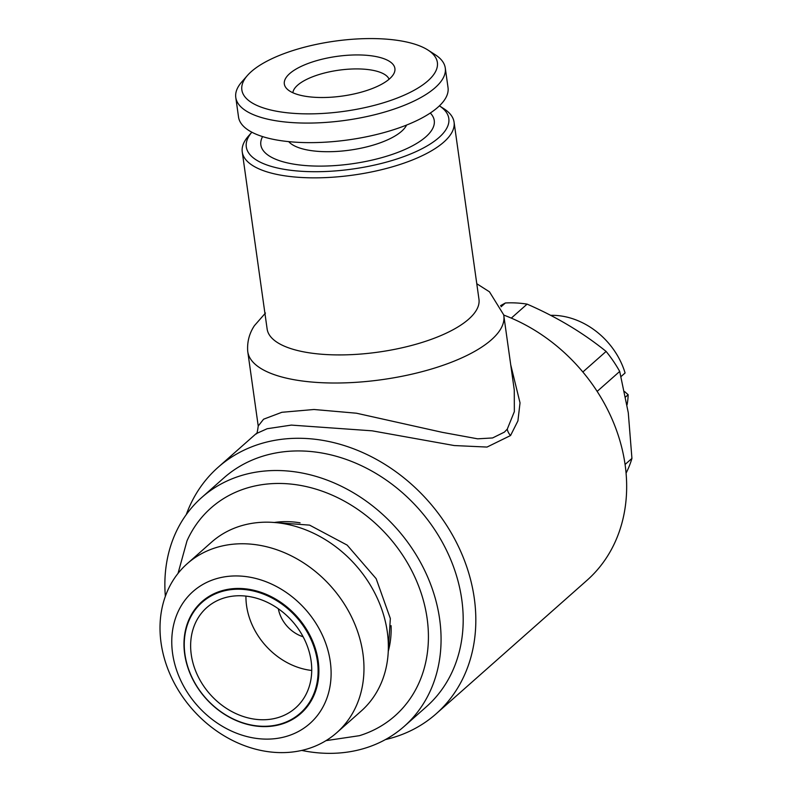 <?xml version="1.0" encoding="UTF-8"?>
<svg xmlns="http://www.w3.org/2000/svg" width="793" height="793" viewBox="0 0 793 793"><rect width="100%" height="100%" fill="white"/><g stroke="black" fill="none" stroke-linecap="round" stroke-linejoin="round"><path stroke-width="1.19" d="M550.639 315.336A70.518 57.879 -131.5 0 1 625.092 372.978L621.068 376.536M274.289 522.478A97.549 80.073 48.5 0 1 300.071 522.825M336.757 732.692L361.142 711.113A112.834 92.612 -131.5 0 0 387.301 631.892A112.834 92.612 -131.5 0 0 316.694 534.789A112.834 92.612 -131.5 0 0 211.612 542.115L187.227 563.694A112.834 92.612 48.5 0 1 292.31 556.369A112.834 92.612 48.5 0 1 362.916 653.462A112.834 92.612 48.5 0 1 336.757 732.692A112.834 92.612 48.5 0 1 231.675 740.008A112.834 92.612 48.5 0 1 161.068 642.915A112.834 92.612 48.5 0 1 187.227 563.694M330.284 661.649A88.152 72.351 -131.5 0 0 239.982 576.045A88.152 72.351 -131.5 0 0 172.587 653.412A88.152 72.351 -131.5 0 0 262.889 739.017A88.152 72.351 -131.5 0 0 330.284 661.649M291.209 611.799A74.046 60.774 -131.5 0 0 197.546 606.903A74.046 60.774 -131.5 0 0 211.146 703.708A74.046 60.774 -131.5 0 0 304.819 708.605A74.046 60.774 -131.5 0 0 291.209 611.799M291.784 611.215A74.631 61.259 -131.5 0 0 197.368 606.278A74.631 61.259 -131.5 0 0 211.087 703.847A74.631 61.259 -131.5 0 0 305.493 708.783A74.631 61.259 -131.5 0 0 291.784 611.215M191.262 654.621A66.989 54.985 -131.5 0 0 233.182 712.273A66.989 54.985 -131.5 0 0 295.571 707.921A66.989 54.985 -131.5 0 0 311.104 660.886A66.989 54.985 -131.5 0 0 269.184 603.235A66.989 54.985 -131.5 0 0 206.785 607.587A66.989 54.985 -131.5 0 0 191.262 654.621M245.939 596.108A66.989 54.985 -131.5 0 0 246.564 605.683A66.989 54.985 -131.5 0 0 311.728 670.462M278.333 608.766A31.73 26.05 -131.5 0 0 303.114 636.769M178.028 573.398L186.999 540.856A138.805 113.924 48.5 0 1 318.439 489.915A138.805 113.924 48.5 0 1 427.12 618.421A138.805 113.924 48.5 0 1 359.398 735.686L326.002 740.642M597.149 391.395L619.71 371.441A115.768 95.021 -131.5 0 0 606.11 351.428L582.855 371.996M511.307 318.112L527.107 304.125A115.768 95.021 -131.5 0 0 505.379 302.985L501.087 306.782M500.552 305.642L505.379 302.985M527.107 304.125C556.557 316.922 582.895 332.683 606.11 351.428M619.71 371.441L628.284 412.747L631.932 458.413L625.072 464.48M301.727 750.426A152.791 125.413 -131.5 0 0 404.222 726.358L426.337 706.781A152.791 125.413 -131.5 0 0 461.764 599.498A152.791 125.413 -131.5 0 0 366.148 468.019A152.791 125.413 -131.5 0 0 223.844 477.931L201.719 497.508A152.791 125.413 -131.5 0 0 165.35 596.296M404.222 726.358A152.791 125.413 -131.5 0 0 439.639 619.075A152.791 125.413 -131.5 0 0 344.023 487.596A152.791 125.413 -131.5 0 0 201.719 497.508M251.847 132.213A102.247 36.666 172 0 0 308.893 171.625A102.247 36.666 172 0 0 439.015 137.496A102.247 36.666 172 0 0 439.411 105.846L443.902 108.73A106.956 38.351 172 0 1 454.072 122.181A106.956 38.351 172 0 1 443.832 142.066A106.956 38.351 172 0 1 327.321 177.533A106.956 38.351 172 0 1 242.252 151.949A106.956 38.351 172 0 1 248.328 136.218L251.847 132.203M454.072 122.181L478.962 299.239A106.956 38.351 172 0 1 468.713 319.133A106.956 38.351 172 0 1 352.201 354.6A106.956 38.351 172 0 1 267.132 329.016L242.252 151.949M265.467 313.047L254.404 325.675C249.379 333.268 247.138 341.624 247.674 350.764A129.279 46.361 -8 0 0 247.773 351.695A129.279 46.361 -8 0 0 350.595 382.632A129.279 46.361 -8 0 0 491.442 339.751A129.279 46.361 -8 0 0 503.823 315.713A129.279 46.361 -8 0 0 503.664 314.781L489.469 291.824L476.781 283.735M247.773 351.695L258.221 426L263.593 419.2L281.872 412.291L313.998 409.495L356.444 413.212L442.157 432.314L477.644 438.826L492.582 437.954L504.417 432.106L507.262 429.142L514.35 411.636L514.27 390.017L503.823 315.713M510.732 364.839L520.03 402.864L517.918 420.895L510.553 435.535L487.021 447.064L454.23 445.547L372.155 430.827L291.338 425.098L267.162 428.726L256.089 433.702C256.734 434.683 257.447 432.116 258.221 426.01M385.388 739.591A164.538 135.058 -131.5 0 0 436.14 713.809A164.538 135.058 -131.5 0 0 474.283 598.269A164.538 135.058 -131.5 0 0 371.312 456.679A164.538 135.058 -131.5 0 0 218.065 467.345A164.538 135.058 -131.5 0 0 186.286 514.578M503.724 315.069A164.538 135.058 48.5 0 1 625.122 464.807A164.538 135.058 48.5 0 1 586.979 580.337L436.14 713.809M292.875 92.751A48.779 17.496 172 0 1 297.573 85.228A48.779 17.496 172 0 1 348.603 69.179A48.779 17.496 172 0 1 389.095 79.221M406.571 125.066A61.12 21.917 172 0 1 401.615 131.271A61.12 21.917 172 0 1 341.922 151.047A61.12 21.917 172 0 1 288.711 141.63M430.292 113.022A87.557 31.403 172 0 1 425.871 136.812A87.557 31.403 172 0 1 319.708 166.114A87.557 31.403 172 0 1 262.582 136.594M427.982 50.068L435.208 54.717A105.776 37.935 172 0 1 445.279 68.02A105.776 37.935 172 0 1 435.149 87.686A105.776 37.935 172 0 1 319.906 122.766A105.776 37.935 172 0 1 235.779 97.46A105.776 37.935 172 0 1 241.786 81.907L247.456 75.444A98.728 35.407 172 0 1 251.302 71.608A98.728 35.407 172 0 1 339.682 40.512A98.728 35.407 172 0 1 427.982 50.068A98.728 35.407 172 0 1 427.923 80.836A98.728 35.407 172 0 1 301.945 113.776A98.728 35.407 172 0 1 247.456 75.444M445.279 68.02L448.025 87.577A105.776 37.935 172 0 1 437.895 107.243A105.776 37.935 172 0 1 322.662 142.324A105.776 37.935 172 0 1 238.524 117.017L235.779 97.46M289.673 73.61A55.827 20.023 172 0 1 356.483 54.935A55.827 20.023 172 0 1 394.141 73.045A55.827 20.023 172 0 1 389.551 78.834A55.827 20.023 172 0 1 334.854 96.924A55.827 20.023 172 0 1 286.323 88.192A55.827 20.023 172 0 1 289.673 73.61M626.073 473.143A115.768 95.021 -131.5 0 0 631.932 458.413M391.068 625.647A97.549 80.073 48.5 0 1 388.263 651.291M627.075 404.797A70.518 57.879 -131.5 0 0 628.145 394.706L624.597 391.564M625.667 396.906L628.145 394.706M510.553 435.535A11.756 9.585 39.4 0 1 507.262 429.142M271.999 522.329L309.597 525.125L347.156 545.108L376.15 578.662L390.334 618.51L388.134 653.571M218.065 467.345L256.089 433.712"/></g></svg>
